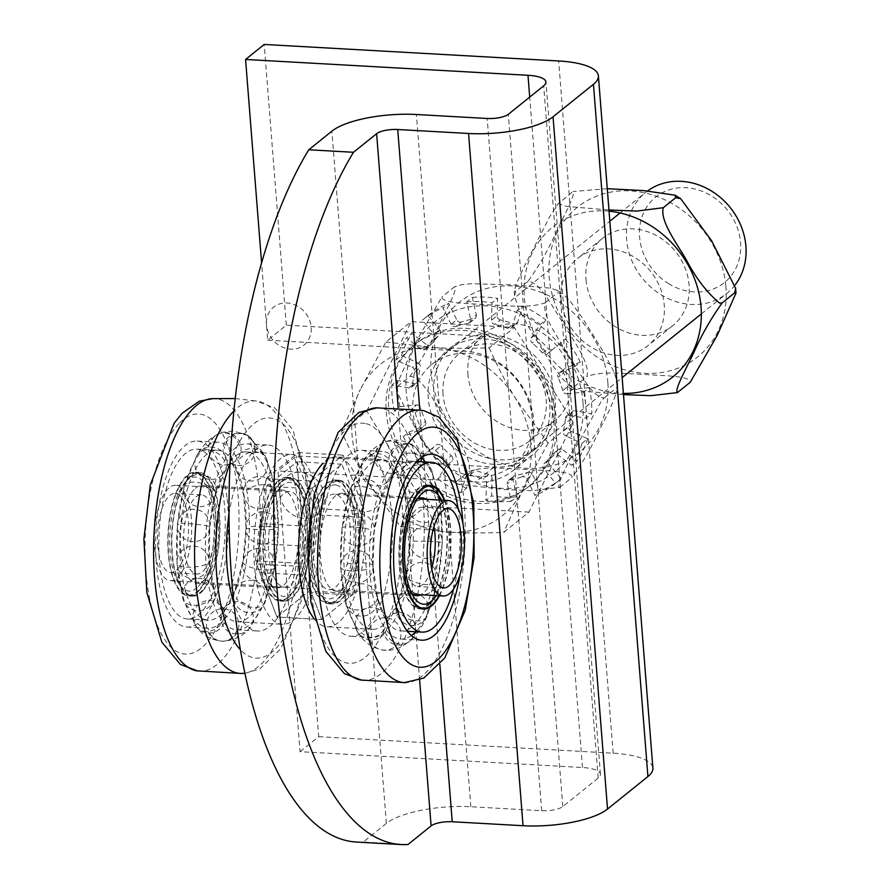 <?xml version="1.0" encoding="UTF-8"?>
<svg xmlns="http://www.w3.org/2000/svg" width="889" height="889" viewBox="0 0 889 889"><rect width="100%" height="100%" fill="white"/><g stroke="black" fill="none" stroke-linecap="round" stroke-linejoin="round"><path stroke-width="0.67" stroke-dasharray="4.45 3.33" d="M259.91 572.638L304.638 575.15L300.093 563.304L302.349 545.99L257.621 543.49L255.365 560.803L259.91 572.638A49.406 19.147 93.2 0 0 265.144 586.251L276.957 617.022L321.685 619.533L309.872 588.762L265.144 586.251M255.365 560.803L300.093 563.304M353.978 593.541L321.685 619.533L352.188 594.985L362.29 517.342L341.898 464.236L311.394 488.783L301.293 566.426L321.685 619.533L276.957 617.022L309.25 591.041L353.978 593.541L364.679 511.331L343.087 455.101L312.139 480.004M309.25 591.041L319.951 508.819L298.36 452.59L266.067 478.582L260.21 523.588L304.938 526.088L310.417 483.972M266.067 478.582L310.794 481.093M298.36 452.59L343.087 455.101M319.951 508.819L364.679 511.331M407.973 844.517L363.245 842.016L386.371 823.403A64.786 19.702 175.5 0 1 470.859 806.745L541.679 810.712A16.202 4.923 -4.5 0 0 562.804 806.545L598.186 778.064A29.259 8.901 -4.5 0 0 600.419 774.263A29.259 8.901 -4.5 0 0 582.473 767.518L300.06 751.683L279.779 494.028A24.292 21.147 51.2 0 1 300.326 472.203A24.292 21.147 51.2 0 1 324.507 496.529A24.292 21.147 51.2 0 1 303.96 518.354A24.292 21.147 51.2 0 1 279.779 494.028L277.968 470.948L296.615 455.946L494.151 467.014A68.842 59.907 -128.8 0 0 532.167 455.268A68.842 59.907 -128.8 0 0 547.213 383.648A68.842 59.907 -128.8 0 0 483.86 336.264L286.325 325.185L267.678 340.198L266.467 324.807A24.292 21.147 51.2 0 1 295.115 304.96A24.292 21.147 51.2 0 1 306.705 342.387L465.214 351.266A68.842 59.907 51.2 0 1 528.566 398.65A68.842 59.907 51.2 0 1 513.52 470.27A68.842 59.907 51.2 0 1 475.504 482.027L277.968 470.948M363.245 842.016A380.225 147.33 -86.8 0 1 356.333 842.039M260.21 523.588A49.406 19.147 93.2 0 0 257.621 543.49M302.349 545.99A49.406 19.147 -86.8 0 1 304.938 526.088M309.872 588.762A49.406 19.147 -86.8 0 1 304.638 575.15M267.678 340.198L273.368 340.509A24.292 21.147 -128.8 0 0 306.705 342.387L273.368 340.509A24.292 21.147 51.2 0 1 266.467 324.807L261.588 262.911M300.06 751.683L318.707 736.681L296.615 455.946M286.325 325.185L264.222 44.45M318.707 736.681L613.143 753.194A64.786 19.702 175.5 0 1 652.882 768.118M668.384 283.513A54.851 47.739 -128.8 0 0 740.559 242.641A54.851 47.739 -128.8 0 0 661.283 193.28A54.851 47.739 -128.8 0 0 668.384 283.513M735.014 285.058A64.786 56.385 51.2 0 1 726.88 293.359A64.786 56.385 51.2 0 1 660.638 294.503A64.786 56.385 51.2 0 1 645.636 192.413A64.786 56.385 51.2 0 1 647.659 190.868M498.184 363.257A64.786 56.385 51.2 0 1 513.175 465.347A64.786 56.385 51.2 0 1 428.631 450.234A64.786 56.385 51.2 0 1 431.932 364.401A64.786 56.385 51.2 0 1 498.184 363.257M367.646 481.694C358.523 467.003 349.822 450.245 341.52 431.409L360.389 389.393A97.179 84.577 -128.8 0 0 367.646 481.694A97.179 84.577 -128.8 0 0 448.745 532.178L400.428 526.61L367.646 481.694M385.904 342.009L434.221 347.588A97.179 84.577 -128.8 0 0 360.389 389.393L385.904 342.009L411.163 321.685L514.453 327.474L573.361 422.664L528.977 512.075L503.719 532.4C483.005 533.167 464.68 533.1 448.745 532.178A97.179 84.577 -128.8 0 0 522.588 490.372L503.719 532.4M489.194 347.799C497.484 366.635 506.197 383.392 515.32 398.083A97.179 84.577 -128.8 0 0 434.221 347.588C450.145 348.499 468.47 348.577 489.194 347.799L514.453 327.474M548.102 443L522.588 490.372A97.179 84.577 -128.8 0 0 515.32 398.083L548.102 443L573.361 422.664M528.977 512.075L425.687 506.274L400.428 526.61M425.687 506.274L366.779 411.085L341.52 431.409M366.779 411.085L411.163 321.685M506.085 344.321A91.067 79.254 51.2 0 1 527.166 487.828A91.067 79.254 51.2 0 1 408.329 466.569A91.067 79.254 51.2 0 1 412.974 345.932A91.067 79.254 51.2 0 1 506.085 344.321M508.575 342.321A91.067 79.254 51.2 0 1 529.655 485.827A91.067 79.254 51.2 0 1 410.818 464.569A91.067 79.254 51.2 0 1 415.463 343.932A91.067 79.254 51.2 0 1 508.575 342.321M436.166 445.033A3.889 3.378 51.2 0 1 436.188 445.022A3.889 3.378 51.2 0 1 441.122 445.767L435.532 450.267A3.889 3.378 -128.8 0 0 430.576 449.534L418.141 459.724L430.576 449.534M451.334 455.713A3.889 3.378 51.2 0 1 452.357 460.813L446.767 465.314A3.889 3.378 -128.8 0 0 445.745 460.213L451.334 455.713A83.01 72.242 51.2 0 1 441.122 445.767M435.532 450.267A83.01 72.242 -128.8 0 0 445.745 460.213M416.552 404.995A3.889 3.378 51.2 0 1 420.819 408.151L415.23 412.663A3.889 3.378 -128.8 0 0 410.951 409.496L416.552 404.995L399.939 406.662L394.349 411.163L410.951 409.496M425.487 421.397A3.889 3.378 51.2 0 1 423.953 425.998L418.352 430.498A3.889 3.378 -128.8 0 0 419.897 425.898L425.487 421.397A83.01 72.242 51.2 0 1 420.819 408.151M415.23 412.663A83.01 72.242 -128.8 0 0 419.897 425.898M417.841 362.845A3.889 3.378 51.2 0 1 420.286 367.59L414.696 372.091A3.889 3.378 -128.8 0 0 412.252 367.346L417.841 362.845L401.517 355.544L395.927 360.045L412.252 367.346M418.163 380.581A3.889 3.378 51.2 0 1 414.463 383.448L408.873 387.948A3.889 3.378 -128.8 0 0 412.563 385.081L418.163 380.581A83.01 72.242 51.2 0 1 420.286 367.59M414.696 372.091A83.01 72.242 -128.8 0 0 412.563 385.081M439.711 329.886A3.889 3.378 51.2 0 1 439.666 334.942L434.065 339.442A3.889 3.378 -128.8 0 0 434.11 334.386L439.711 329.886L428.031 315.573L422.431 320.073L434.11 334.386M431.309 344.199A3.889 3.378 51.2 0 1 426.453 344.576L420.864 349.077A3.889 3.378 -128.8 0 0 425.72 348.699L431.309 344.199A83.01 72.242 51.2 0 1 439.666 334.942M434.065 339.442A83.01 72.242 -128.8 0 0 425.72 348.699M476.282 314.95A3.889 3.378 51.2 0 1 473.759 318.962L468.159 323.463A3.889 3.378 -128.8 0 0 470.681 319.451L476.282 314.95L472.381 297.459L466.781 301.96L470.681 319.451M461.413 322.007A3.889 3.378 51.2 0 1 456.702 319.773L451.112 324.285A3.889 3.378 -128.8 0 0 455.824 326.507L461.413 322.007A83.01 72.242 51.2 0 1 473.759 318.962M468.159 323.463A83.01 72.242 -128.8 0 0 455.824 326.507M517.754 322.029A3.889 3.378 51.2 0 1 513.431 323.929L507.841 328.43A3.889 3.378 -128.8 0 0 512.164 326.53L517.754 322.029L522.676 306.049L517.087 310.55L512.164 326.53M500.418 319.94A3.889 3.378 51.2 0 1 497.095 315.717L491.506 320.218A3.889 3.378 -128.8 0 0 494.817 324.441L500.418 319.94A83.01 72.242 51.2 0 1 513.431 323.929M507.841 328.43A83.01 72.242 -128.8 0 0 494.817 324.441M547.413 353.766L553.002 349.255A3.889 3.378 51.2 0 1 553.002 349.255A3.889 3.378 51.2 0 1 548.068 348.51L542.468 353.011A3.889 3.378 -128.8 0 0 547.435 353.744L565.46 339.053L547.435 353.744M537.856 338.565A3.889 3.378 51.2 0 1 536.834 333.464L531.233 337.964A3.889 3.378 -128.8 0 0 532.255 343.065L537.856 338.565A83.01 72.242 51.2 0 1 548.068 348.51M542.468 353.011A83.01 72.242 -128.8 0 0 532.255 343.065M572.638 389.293A3.889 3.378 51.2 0 1 568.371 386.126L562.77 390.627A3.889 3.378 -128.8 0 0 567.049 393.794L572.638 389.293L589.251 387.615L583.651 392.116L567.049 393.794M563.704 372.88A3.889 3.378 51.2 0 1 565.237 368.279L559.648 372.78A3.889 3.378 -128.8 0 0 558.103 377.381L563.704 372.88A83.01 72.242 51.2 0 1 568.371 386.126M562.77 390.627A83.01 72.242 -128.8 0 0 558.103 377.381M571.349 431.432A3.889 3.378 51.2 0 1 568.904 426.687L563.304 431.187A3.889 3.378 -128.8 0 0 565.748 435.943L571.349 431.432L587.673 438.733L582.084 443.233L565.748 435.943M571.027 413.696A3.889 3.378 51.2 0 1 574.727 410.829L569.127 415.33A3.889 3.378 -128.8 0 0 565.437 418.197L571.027 413.696A83.01 72.242 51.2 0 1 568.904 426.687M563.304 431.187A83.01 72.242 -128.8 0 0 565.437 418.197M549.48 464.391A3.889 3.378 51.2 0 1 549.524 459.335L543.935 463.836A3.889 3.378 -128.8 0 0 543.89 468.903L549.48 464.391L561.159 478.704L555.569 483.205L543.89 468.903M557.881 450.078A3.889 3.378 51.2 0 1 562.737 449.712L557.147 454.212A3.889 3.378 -128.8 0 0 552.291 454.579L557.881 450.078A83.01 72.242 51.2 0 1 549.524 459.335M543.935 463.836A83.01 72.242 -128.8 0 0 552.291 454.579M512.92 479.338A3.889 3.378 51.2 0 1 515.431 475.326L509.842 479.827A3.889 3.378 -128.8 0 0 507.319 483.838L512.92 479.338L516.809 496.818L511.219 501.329L507.319 483.838M527.777 472.27A3.889 3.378 51.2 0 1 532.489 474.504L526.899 479.004A3.889 3.378 -128.8 0 0 522.176 476.782L527.777 472.27A83.01 72.242 51.2 0 1 515.431 475.326M509.842 479.827A83.01 72.242 -128.8 0 0 522.176 476.782M418.352 430.498L403.328 436.643L408.918 432.132L423.953 425.998M408.873 387.948L391.827 385.037L397.416 380.536L414.463 383.448M420.864 349.077L406.362 337.887L411.951 333.386L426.453 344.576M451.112 324.285L443.044 307.816L448.634 303.316L456.702 319.773M491.506 320.218L492.039 302.893L497.629 298.393L497.095 315.717M531.233 337.964L540.223 324.418L545.813 319.918L536.834 333.464M559.648 372.78L574.683 366.646L580.273 362.145L565.237 368.279M569.127 415.33L586.173 418.241L591.774 413.741L574.727 410.829M557.147 454.212L571.638 465.392L577.239 460.891L562.737 449.712M526.899 479.004L534.956 495.462L540.556 490.961L532.489 474.504M446.767 465.314L437.788 478.86L443.378 474.359L452.357 460.813M418.141 459.724A105.28 91.623 51.2 0 1 403.328 436.643M460.913 492.728L465.847 476.748L471.437 472.248L466.514 488.228L460.913 492.728A105.28 91.623 51.2 0 1 437.788 478.86M471.437 472.248A3.889 3.378 51.2 0 1 475.759 470.359L470.159 474.859A3.889 3.378 -128.8 0 0 465.847 476.748M470.159 474.859A83.01 72.242 -128.8 0 0 483.183 478.838L488.772 474.337A3.889 3.378 51.2 0 1 492.095 478.571L486.494 483.071A3.889 3.378 -128.8 0 0 483.183 478.838M486.494 483.071L485.961 500.396L491.561 495.895L492.095 478.571M511.219 501.329A105.28 91.623 51.2 0 1 485.961 500.396M555.569 483.205A105.28 91.623 51.2 0 1 555.014 483.66A105.28 91.623 51.2 0 1 534.956 495.462M582.084 443.233A105.28 91.623 51.2 0 1 571.638 465.392M583.651 392.116A105.28 91.623 51.2 0 1 586.173 418.241M559.87 343.554A105.28 91.623 51.2 0 1 574.683 366.646M517.087 310.55A105.28 91.623 51.2 0 1 540.223 324.418M466.781 301.96A105.28 91.623 51.2 0 1 492.039 302.893M422.431 320.073A105.28 91.623 51.2 0 1 422.986 319.618A105.28 91.623 51.2 0 1 443.044 307.816M395.927 360.045A105.28 91.623 51.2 0 1 406.362 337.887M394.349 411.163A105.28 91.623 51.2 0 1 391.827 385.037M479.16 461.658A66.008 57.441 51.2 0 1 430.632 411.44A66.008 57.441 51.2 0 1 447.623 350.222A66.008 57.441 51.2 0 1 533.756 365.623A66.008 57.441 51.2 0 1 530.389 453.057A66.008 57.441 51.2 0 1 479.16 461.658M466.514 488.228A105.28 91.623 51.2 0 1 443.378 474.359M423.731 455.224A105.28 91.623 51.2 0 1 408.918 432.132M516.809 496.818A105.28 91.623 51.2 0 1 491.561 495.895M561.159 478.704A105.28 91.623 51.2 0 1 560.603 479.16A105.28 91.623 51.2 0 1 540.556 490.961M587.673 438.733A105.28 91.623 51.2 0 1 577.239 460.891M589.251 387.615A105.28 91.623 51.2 0 1 591.774 413.741M565.46 339.053A105.28 91.623 51.2 0 1 580.273 362.145M522.676 306.049A105.28 91.623 51.2 0 1 545.813 319.918M472.381 297.459A105.28 91.623 51.2 0 1 497.629 298.393M428.031 315.573A105.28 91.623 51.2 0 1 428.587 315.117A105.28 91.623 51.2 0 1 448.634 303.316M401.517 355.544A105.28 91.623 51.2 0 1 411.951 333.386M488.772 474.337A83.01 72.242 51.2 0 1 475.759 470.359M399.939 406.662A105.28 91.623 51.2 0 1 397.416 380.536M484.761 457.157A66.008 57.441 -128.8 0 0 535.978 448.556A66.008 57.441 -128.8 0 0 539.345 361.123A66.008 57.441 -128.8 0 0 453.212 345.721A66.008 57.441 -128.8 0 0 436.221 406.94A66.008 57.441 -128.8 0 0 484.761 457.157M456.424 481.527L451.456 480.571L420.453 438.41L396.516 390.938L397.527 386.337L396.138 386.126L414.885 343.876L441.9 296.948C441.577 303.782 471.103 303.382 487.35 304.827C504.83 305.271 529.588 308.716 545.179 302.738C541.59 316.184 559.448 339.276 568.449 355.322C578.683 370.369 591.785 397.294 604.087 397.916L601.731 400.517L575.705 447.623C569.082 461.724 555.036 487.128 559.726 487.316L532.5 490.706L505.096 489.606L457.024 484.038L456.424 481.527A112.214 97.657 -128.8 0 0 456.446 481.538L468.87 471.537C484.461 465.558 509.219 468.992 526.699 469.448C542.957 470.892 572.472 470.492 572.138 477.326L572.149 477.326A112.214 97.657 -128.8 0 0 572.149 477.315L572.149 477.315C583.295 461.802 592.763 445.245 600.542 427.642C609.754 410.407 615.499 397.061 617.766 387.604L616.533 387.926A112.214 97.657 -128.8 0 0 616.521 387.915L617.533 383.337L614.343 372.669L604.476 353.766L593.274 335.342L581.806 317.129L569.493 300.193L562.593 293.703L557.625 292.737A112.214 97.657 -128.8 0 0 557.603 292.737L557.025 290.236L550.135 288.136L512.175 284.847L471.503 283.735L461.969 284.613L454.335 286.936A112.214 97.657 -128.8 0 0 454.323 286.947L454.946 286.536M559.703 487.328A112.214 97.657 -128.8 0 0 559.726 487.316L572.149 477.326M559.103 487.728L559.726 487.316M604.098 397.939A112.214 97.657 -128.8 0 0 604.087 397.916L616.533 387.926M545.201 302.749A112.214 97.657 -128.8 0 0 545.179 302.738L557.625 292.737M397.516 386.348L409.951 376.347C421.097 360.823 430.565 344.254 438.344 326.652C444.967 312.55 459.013 287.147 454.323 286.947L441.911 296.948A112.214 97.657 -128.8 0 0 441.9 296.959M409.962 376.358A112.214 97.657 -128.8 0 1 409.951 376.336L409.962 376.358C422.264 376.98 435.366 403.906 445.6 418.952C454.601 434.999 472.459 458.091 468.847 471.526L468.859 471.537M617.533 383.337L617.766 387.604M442.989 393.66A56.018 48.762 51.2 0 1 459.469 353.5A56.018 48.762 51.2 0 1 532.578 366.568A56.018 48.762 51.2 0 1 529.722 440.777A56.018 48.762 51.2 0 1 475.537 443.578A56.018 48.762 51.2 0 1 442.989 393.66M467.847 373.658A56.018 48.762 -128.8 0 0 500.396 423.564A56.018 48.762 -128.8 0 0 554.58 420.775A56.018 48.762 -128.8 0 0 557.436 346.566A56.018 48.762 -128.8 0 0 484.327 333.486A56.018 48.762 -128.8 0 0 467.847 373.658M623.478 394.583L581.995 391.093L575.105 389.004L574.527 386.504A112.214 97.657 51.2 0 1 574.505 386.493L569.538 385.537L562.637 379.047L550.324 362.112L538.856 343.899L527.655 325.474L517.787 306.572L514.598 295.904L515.609 291.325A112.214 97.657 51.2 0 1 515.609 291.303L514.22 291.092L516.053 284.547L523.188 268.7L549.835 216.483L558.014 204.003L572.405 191.913A112.214 97.657 51.2 0 1 572.427 191.913L572.427 191.913C577.094 192.113 563.048 217.516 556.414 231.618C548.646 249.22 539.178 265.789 528.033 281.302C540.345 281.946 553.447 308.872 563.682 323.918C572.683 339.965 590.54 363.056 586.929 376.492L586.94 376.503C602.542 370.524 627.301 373.958 644.781 374.413C661.027 375.858 690.553 375.458 690.22 382.292L690.231 382.292A112.214 97.657 51.2 0 1 690.22 382.292M607.276 188.701L573.005 191.524M574.505 386.504L586.951 376.503A112.214 97.657 51.2 0 1 586.929 376.492M528.033 281.324A112.214 97.657 51.2 0 1 528.033 281.302L515.598 291.314M559.992 201.914L559.981 201.914A112.214 97.657 51.2 0 1 559.992 201.914L559.392 203.214L561.215 204.737L567.46 206.504L608.954 209.993M586.018 279.802A56.018 48.762 -128.8 0 0 619.011 328.819A56.018 48.762 -128.8 0 0 672.662 325.741A56.018 48.762 -128.8 0 0 675.518 251.531A56.018 48.762 -128.8 0 0 602.409 238.452A56.018 48.762 -128.8 0 0 586.018 279.802M561.159 299.804A56.018 48.762 51.2 0 1 577.55 258.466A56.018 48.762 51.2 0 1 650.659 271.534A56.018 48.762 51.2 0 1 647.803 345.754A56.018 48.762 51.2 0 1 594.152 348.832A56.018 48.762 51.2 0 1 561.159 299.804M426.387 485.95A61.141 23.692 93.2 0 0 399.528 544.379A61.141 23.692 93.2 0 0 418.541 607.92A61.141 23.692 93.2 0 0 419.541 608.043M419.686 608.054A61.141 23.692 93.2 0 0 446.756 548.335A61.141 23.692 93.2 0 0 426.531 485.95M438.922 595.752A61.141 23.692 93.2 0 0 444.267 500.329M421.508 608.776A61.952 24.003 -86.8 0 1 419.641 608.865A61.952 24.003 -86.8 0 1 418.475 608.721A61.952 24.003 -86.8 0 1 399.228 544.157A61.952 24.003 -86.8 0 1 426.576 485.15A61.952 24.003 -86.8 0 1 428.431 485.438M430.398 486.172A61.952 24.003 -86.8 0 1 447.078 548.346A61.952 24.003 -86.8 0 1 423.553 608.265M444.767 500.363A61.952 24.003 -86.8 0 1 439.41 595.774M453.568 588.996A85.033 32.949 93.2 0 0 458.068 508.675M340.087 481.182A61.141 23.692 -86.8 0 1 359.078 544.901A61.141 23.692 -86.8 0 1 332.097 603.142A61.141 23.692 -86.8 0 1 311.861 540.768A61.141 23.692 -86.8 0 1 338.942 481.049A61.141 23.692 -86.8 0 1 340.087 481.182M336.353 480.971A61.141 23.692 -86.8 0 1 355.356 544.69A61.141 23.692 -86.8 0 1 328.363 602.931A61.141 23.692 -86.8 0 1 308.139 540.556A61.141 23.692 -86.8 0 1 335.209 480.838A61.141 23.692 -86.8 0 1 336.353 480.971M340.143 480.371A61.952 24.003 93.2 0 0 338.987 480.238A61.952 24.003 93.2 0 0 311.55 540.745A61.952 24.003 93.2 0 0 332.053 603.953A61.952 24.003 93.2 0 0 359.4 544.935A61.952 24.003 93.2 0 0 340.143 480.371M336.42 480.16A61.952 24.003 93.2 0 0 335.264 480.027A61.952 24.003 93.2 0 0 307.827 540.545A61.952 24.003 93.2 0 0 328.319 603.742A61.952 24.003 93.2 0 0 355.667 544.724A61.952 24.003 93.2 0 0 336.42 480.16M314.15 618.8A85.033 32.949 93.2 0 0 327.03 626.789A85.033 32.949 93.2 0 0 364.568 545.79A85.033 32.949 93.2 0 0 338.142 457.168A85.033 32.949 93.2 0 0 336.553 456.979A85.033 32.949 93.2 0 0 322.851 463.469M396.994 605.531A85.033 32.949 -86.8 0 1 384.459 624.234A85.033 32.949 -86.8 0 1 372.224 629.323A85.033 32.949 -86.8 0 1 370.635 629.134A85.033 32.949 -86.8 0 1 357.923 619.389A85.033 32.949 -86.8 0 1 348.488 596.675A85.033 32.949 -86.8 0 1 343.999 564.926A85.033 32.949 -86.8 0 1 345.199 529.633A85.033 32.949 -86.8 0 1 351.911 496.895A85.033 32.949 -86.8 0 1 362.945 472.381A85.033 32.949 -86.8 0 1 376.414 460.313A85.033 32.949 -86.8 0 1 381.748 459.513A85.033 32.949 -86.8 0 1 383.337 459.702A85.033 32.949 -86.8 0 1 389.982 462.791A85.033 32.949 -86.8 0 1 401.306 479.382A85.033 32.949 -86.8 0 1 408.418 507.219A85.033 32.949 -86.8 0 1 410.107 541.49A85.033 32.949 -86.8 0 1 406.062 576.261A85.033 32.949 -86.8 0 1 396.994 605.531M413.329 625.845A85.033 32.949 93.2 0 0 425.864 607.154A85.033 32.949 93.2 0 0 434.932 577.883A85.033 32.949 93.2 0 0 438.977 543.112A85.033 32.949 93.2 0 0 437.288 508.841A85.033 32.949 93.2 0 0 430.176 481.005A85.033 32.949 93.2 0 0 418.852 464.414A85.033 32.949 93.2 0 0 410.618 461.135A85.033 32.949 93.2 0 0 405.284 461.936A85.033 32.949 93.2 0 0 391.816 474.004A85.033 32.949 93.2 0 0 380.781 498.518A85.033 32.949 93.2 0 0 374.069 531.255A85.033 32.949 93.2 0 0 373.236 540.079A85.033 32.949 93.2 0 0 372.869 566.549A85.033 32.949 93.2 0 0 377.358 598.297A85.033 32.949 93.2 0 0 386.793 621A85.033 32.949 93.2 0 0 399.505 630.746A85.033 32.949 93.2 0 0 401.095 630.934A85.033 32.949 93.2 0 0 413.329 625.845M336.053 485.005A57.096 22.125 -86.8 0 1 343.976 490.684A57.096 22.125 -86.8 0 1 353.878 543.123A57.096 22.125 -86.8 0 1 338.176 594.13A57.096 22.125 -86.8 0 1 309.494 551.58A57.096 22.125 -86.8 0 1 336.053 485.005M342.898 493.495A48.995 18.98 93.2 0 0 341.987 493.384A48.995 18.98 93.2 0 0 320.284 541.234A48.995 18.98 93.2 0 0 336.498 591.218A48.995 18.98 93.2 0 0 344.721 587.14A48.995 18.98 93.2 0 0 358.2 543.368A48.995 18.98 93.2 0 0 349.699 498.362A48.995 18.98 93.2 0 0 342.898 493.495M426.253 499.318A48.995 18.98 -86.8 0 1 438.333 547.857A48.995 18.98 -86.8 0 1 420.897 594.741M411.829 593.774A48.995 18.98 -86.8 0 1 408.918 590.741A48.995 18.98 -86.8 0 1 400.428 545.735A48.995 18.98 -86.8 0 1 413.896 501.963A48.995 18.98 -86.8 0 1 417.13 499.262M436.243 595.597A57.096 22.125 93.2 0 0 441.6 500.185M320.284 536.712A93.134 36.093 93.2 0 0 350.799 636.235A93.134 36.093 93.2 0 0 392.049 545.257A93.134 36.093 93.2 0 0 361.234 450.256A93.134 36.093 93.2 0 0 320.284 536.712M376.103 407.84A136.462 52.873 -86.8 0 1 378.57 407.829A136.462 52.873 -86.8 0 1 381.114 408.129A136.462 52.873 -86.8 0 1 423.52 550.347A136.462 52.873 -86.8 0 1 363.29 680.329A136.462 52.873 -86.8 0 1 360.834 680.041M404.284 682.63A136.462 52.873 93.2 0 0 406.751 682.619A136.462 52.873 93.2 0 0 464.714 549.469A136.462 52.873 93.2 0 0 422.119 410.429A136.462 52.873 93.2 0 0 422.008 410.418A136.462 52.873 93.2 0 0 419.564 410.129M462.925 523.799A93.134 36.093 -86.8 0 1 460.08 574.516M356.1 626.523A93.134 36.093 93.2 0 0 370.035 637.202A93.134 36.093 93.2 0 0 371.78 637.402A93.134 36.093 93.2 0 0 385.17 631.835A93.134 36.093 93.2 0 0 398.894 611.354A93.134 36.093 93.2 0 0 408.829 579.295A93.134 36.093 93.2 0 0 413.252 541.212A93.134 36.093 93.2 0 0 411.418 503.685A93.134 36.093 93.2 0 0 403.617 473.192A93.134 36.093 93.2 0 0 391.227 455.024A93.134 36.093 93.2 0 0 382.203 451.434A93.134 36.093 93.2 0 0 376.358 452.312A93.134 36.093 93.2 0 0 361.612 465.525A93.134 36.093 93.2 0 0 349.521 492.373A93.134 36.093 93.2 0 0 342.176 528.233A93.134 36.093 93.2 0 0 341.254 537.889A93.134 36.093 93.2 0 0 340.854 566.882A93.134 36.093 93.2 0 0 345.777 601.653A93.134 36.093 93.2 0 0 356.1 626.523A16.202 13.335 -34.3 0 0 358.067 632.89A16.202 13.335 -34.3 0 0 371.602 637.802A16.202 13.335 -34.3 0 0 384.97 628.145A93.134 36.093 -86.8 0 1 374.647 603.264A93.134 36.093 -86.8 0 1 369.724 568.504A93.134 36.093 -86.8 0 1 370.124 539.512A93.134 36.093 -86.8 0 1 371.046 529.844A93.134 36.093 -86.8 0 1 378.392 493.995A93.134 36.093 -86.8 0 1 390.482 467.136A93.134 36.093 -86.8 0 1 405.228 453.923A93.134 36.093 -86.8 0 1 411.074 453.046A93.134 36.093 -86.8 0 1 420.097 456.635A93.134 36.093 -86.8 0 1 421.33 457.657M411.363 635.591A93.134 36.093 -86.8 0 1 400.65 639.024A93.134 36.093 -86.8 0 1 398.905 638.813A93.134 36.093 -86.8 0 1 384.97 628.145M425.32 461.958A93.134 36.093 -86.8 0 1 432.487 474.815A93.134 36.093 -86.8 0 1 440.288 505.296A93.134 36.093 -86.8 0 1 442.122 542.835A93.134 36.093 -86.8 0 1 437.699 580.917A93.134 36.093 -86.8 0 1 427.765 612.966A93.134 36.093 -86.8 0 1 415.796 631.768M202.414 590.385A61.141 23.692 -86.8 0 1 192.324 595.308A61.141 23.692 -86.8 0 1 172.099 532.933A61.141 23.692 -86.8 0 1 199.169 473.204A61.141 23.692 -86.8 0 1 219.594 522.632A61.141 23.692 -86.8 0 1 202.414 590.385M198.692 590.174A61.141 23.692 -86.8 0 1 188.601 595.097A61.141 23.692 -86.8 0 1 168.365 532.722A61.141 23.692 -86.8 0 1 195.447 473.004A61.141 23.692 -86.8 0 1 215.871 522.432A61.141 23.692 -86.8 0 1 198.692 590.174M202.503 591.129A61.952 24.003 93.2 0 0 219.916 522.476A61.952 24.003 93.2 0 0 199.214 472.403A61.952 24.003 93.2 0 0 171.777 532.911A61.952 24.003 93.2 0 0 192.28 596.119A61.952 24.003 93.2 0 0 202.503 591.129M198.78 590.918A61.952 24.003 93.2 0 0 216.183 522.276A61.952 24.003 93.2 0 0 195.491 472.192A61.952 24.003 93.2 0 0 168.054 532.7A61.952 24.003 93.2 0 0 188.557 595.908A61.952 24.003 93.2 0 0 198.78 590.918M223.95 500.607A85.033 32.949 -86.8 0 1 187.268 618.955A85.033 32.949 -86.8 0 1 159.131 532.2A85.033 32.949 -86.8 0 1 196.78 449.145A85.033 32.949 -86.8 0 1 223.95 500.607M276.668 483.038A61.141 23.692 93.2 0 0 259.499 550.791A61.141 23.692 93.2 0 0 279.913 600.219A61.141 23.692 93.2 0 0 306.994 540.49A61.141 23.692 93.2 0 0 286.758 478.115A61.141 23.692 93.2 0 0 276.668 483.038M280.402 483.249A61.141 23.692 93.2 0 0 263.222 551.002A61.141 23.692 93.2 0 0 283.647 600.431A61.141 23.692 93.2 0 0 310.717 540.701A61.141 23.692 93.2 0 0 290.492 478.326A61.141 23.692 93.2 0 0 280.402 483.249M276.579 482.294A61.952 24.003 -86.8 0 1 286.803 477.315A61.952 24.003 -86.8 0 1 307.305 540.512A61.952 24.003 -86.8 0 1 279.868 601.02A61.952 24.003 -86.8 0 1 259.177 550.947A61.952 24.003 -86.8 0 1 276.579 482.294M280.313 482.505A61.952 24.003 -86.8 0 1 290.536 477.515A61.952 24.003 -86.8 0 1 311.039 540.723A61.952 24.003 -86.8 0 1 283.602 601.231A61.952 24.003 -86.8 0 1 262.911 551.147A61.952 24.003 -86.8 0 1 280.313 482.505M277.79 461.313A85.033 32.949 -86.8 0 1 291.825 454.479A85.033 32.949 -86.8 0 1 319.962 541.223A85.033 32.949 -86.8 0 1 282.302 624.278A85.033 32.949 -86.8 0 1 253.91 555.536A85.033 32.949 -86.8 0 1 277.79 461.313M224.35 613.921A85.033 32.949 93.2 0 0 237.107 621.744A85.033 32.949 93.2 0 0 237.352 621.755A85.033 32.949 93.2 0 0 251.143 614.91A85.033 32.949 93.2 0 0 263.322 594.552A85.033 32.949 93.2 0 0 271.79 564.226A85.033 32.949 93.2 0 0 275.09 529.166A85.033 32.949 93.2 0 0 272.645 495.429A85.033 32.949 93.2 0 0 264.878 468.859A85.033 32.949 93.2 0 0 253.132 454.035A85.033 32.949 93.2 0 0 246.631 451.945A85.033 32.949 93.2 0 0 239.43 453.534A85.033 32.949 93.2 0 0 232.596 458.78A85.033 32.949 93.2 0 0 226.162 467.436A85.033 32.949 93.2 0 0 215.605 493.339A85.033 32.949 93.2 0 0 209.582 526.766A85.033 32.949 93.2 0 0 209.148 561.937A85.033 32.949 93.2 0 0 214.371 592.763A85.033 32.949 93.2 0 0 224.35 613.921M208.482 620.133A85.033 32.949 -86.8 0 1 208.237 620.122A85.033 32.949 -86.8 0 1 195.48 612.31A85.033 32.949 -86.8 0 1 185.501 591.141A85.033 32.949 -86.8 0 1 180.278 560.314A85.033 32.949 -86.8 0 1 180.711 525.143A85.033 32.949 -86.8 0 1 186.734 491.717A85.033 32.949 -86.8 0 1 197.291 465.814A85.033 32.949 -86.8 0 1 210.56 451.912A85.033 32.949 -86.8 0 1 217.761 450.323A85.033 32.949 -86.8 0 1 224.261 452.412A85.033 32.949 -86.8 0 1 236.007 467.236A85.033 32.949 -86.8 0 1 243.775 493.806A85.033 32.949 -86.8 0 1 244.92 501.785A85.033 32.949 -86.8 0 1 246.22 527.544A85.033 32.949 -86.8 0 1 242.919 562.615A85.033 32.949 -86.8 0 1 234.452 592.941A85.033 32.949 -86.8 0 1 222.272 613.288A85.033 32.949 -86.8 0 1 208.482 620.133M280.835 486.961A57.096 22.125 93.2 0 0 280.68 487.128A57.096 22.125 93.2 0 0 264.978 538.134A57.096 22.125 93.2 0 0 274.879 590.585A57.096 22.125 93.2 0 0 309.139 540.823A57.096 22.125 93.2 0 0 280.835 486.961M274.268 493.984A48.995 18.98 -86.8 0 1 282.358 490.039A48.995 18.98 -86.8 0 1 298.571 540.023A48.995 18.98 -86.8 0 1 276.868 587.873A48.995 18.98 -86.8 0 1 269.156 582.895A48.995 18.98 -86.8 0 1 260.655 537.901A48.995 18.98 -86.8 0 1 274.134 494.128A48.995 18.98 -86.8 0 1 274.268 493.984M194.135 489.483A48.995 18.98 93.2 0 0 180.367 543.779A48.995 18.98 93.2 0 0 196.736 583.384A48.995 18.98 93.2 0 0 204.959 579.306A48.995 18.98 93.2 0 0 218.438 535.534A48.995 18.98 93.2 0 0 209.937 490.528A48.995 18.98 93.2 0 0 202.225 485.55A48.995 18.98 93.2 0 0 194.135 489.483M185.801 481.638A57.096 22.125 -86.8 0 1 204.203 482.838A57.096 22.125 -86.8 0 1 214.116 535.289A57.096 22.125 -86.8 0 1 198.414 586.296A57.096 22.125 -86.8 0 1 170.61 556.692A57.096 22.125 -86.8 0 1 185.801 481.638M229.006 514.464A93.134 36.093 -86.8 0 1 268.056 445.033A93.134 36.093 -86.8 0 1 297.804 501.396A93.134 36.093 -86.8 0 1 257.621 631.001A93.134 36.093 -86.8 0 1 233.874 602.942M240.297 673.429A136.462 52.873 93.2 0 0 242.753 673.418A136.462 52.873 93.2 0 0 262.811 662.461A136.462 52.873 93.2 0 0 301.215 514.364A136.462 52.873 93.2 0 0 258.021 401.217A136.462 52.873 93.2 0 0 255.565 400.939A136.462 52.873 93.2 0 0 233.896 411.051M212.104 398.65A136.462 52.873 -86.8 0 1 214.571 398.639A136.462 52.873 -86.8 0 1 260.144 508.953A136.462 52.873 -86.8 0 1 221.817 660.16A136.462 52.873 -86.8 0 1 199.292 671.128A136.462 52.873 -86.8 0 1 196.847 670.851M226.984 497.429A93.134 36.093 93.2 0 0 197.236 441.055A93.134 36.093 93.2 0 0 155.997 532.033A93.134 36.093 93.2 0 0 186.812 627.034A93.134 36.093 93.2 0 0 226.984 497.429M265.367 600.053A93.134 36.093 -86.8 0 1 252.02 622.344A93.134 36.093 -86.8 0 1 236.93 629.845A93.134 36.093 -86.8 0 1 236.652 629.834A93.134 36.093 -86.8 0 1 222.683 621.267A93.134 36.093 -86.8 0 1 211.76 598.086A93.134 36.093 -86.8 0 1 206.037 564.326A93.134 36.093 -86.8 0 1 206.515 525.81A93.134 36.093 -86.8 0 1 213.104 489.194A93.134 36.093 -86.8 0 1 224.661 460.824A93.134 36.093 -86.8 0 1 239.197 445.6A93.134 36.093 -86.8 0 1 247.075 443.855A93.134 36.093 -86.8 0 1 254.198 446.145A93.134 36.093 -86.8 0 1 267.067 462.38A93.134 36.093 -86.8 0 1 275.579 491.484A93.134 36.093 -86.8 0 1 276.823 500.218A93.134 36.093 -86.8 0 1 278.257 528.433A93.134 36.093 -86.8 0 1 274.645 566.838A93.134 36.093 -86.8 0 1 265.367 600.053A16.202 9.912 22.2 0 1 264.911 602.609A16.202 9.912 22.2 0 1 252.032 607.287A16.202 9.912 22.2 0 1 236.496 598.43A93.134 36.093 93.2 0 0 245.775 565.215A93.134 36.093 93.2 0 0 249.387 526.821A93.134 36.093 93.2 0 0 247.953 498.607A93.134 36.093 93.2 0 0 246.709 489.872A93.134 36.093 93.2 0 0 238.196 460.758A93.134 36.093 93.2 0 0 225.328 444.533A93.134 36.093 93.2 0 0 218.205 442.233A93.134 36.093 93.2 0 0 210.326 443.978A93.134 36.093 93.2 0 0 195.791 459.213A93.134 36.093 93.2 0 0 184.234 487.583A93.134 36.093 93.2 0 0 177.644 524.188A93.134 36.093 93.2 0 0 177.167 562.704A93.134 36.093 93.2 0 0 182.89 596.475A93.134 36.093 93.2 0 0 193.813 619.644A93.134 36.093 93.2 0 0 207.782 628.212A93.134 36.093 93.2 0 0 208.059 628.223A93.134 36.093 93.2 0 0 223.15 620.722A93.134 36.093 93.2 0 0 236.496 598.43M183.879 546.702A39.683 15.38 93.2 0 0 196.88 574.061A39.683 15.38 93.2 0 0 214.46 535.3A39.683 15.38 93.2 0 0 201.325 494.829A39.683 15.38 93.2 0 0 183.879 546.702M157.786 545.235A39.683 15.38 93.2 0 0 170.799 572.605A39.683 15.38 93.2 0 0 188.368 533.845A39.683 15.38 93.2 0 0 175.233 493.362A39.683 15.38 93.2 0 0 157.786 545.235M305.394 524.621A47.784 18.513 93.2 0 0 289.736 491.673A47.784 18.513 93.2 0 0 268.578 538.345A47.784 18.513 93.2 0 0 284.391 587.084A47.784 18.513 93.2 0 0 305.394 524.621M191.346 518.231A47.784 18.513 93.2 0 0 175.689 485.272A47.784 18.513 93.2 0 0 154.53 531.944A47.784 18.513 93.2 0 0 170.344 580.684A47.784 18.513 93.2 0 0 191.346 518.231M433.965 526.655A39.683 15.38 93.2 0 0 421.975 507.197A39.683 15.38 93.2 0 0 404.528 559.07A39.683 15.38 93.2 0 0 417.53 586.44A39.683 15.38 93.2 0 0 431.621 568.438M350.122 527.133A47.784 18.513 93.2 0 0 334.464 494.173A47.784 18.513 93.2 0 0 313.306 540.845A47.784 18.513 93.2 0 0 329.119 589.596A47.784 18.513 93.2 0 0 350.122 527.133M276.957 617.022L307.461 592.485L317.562 514.831L297.17 461.724L266.667 486.272L256.565 563.926L276.957 617.022M352.188 594.985L307.461 592.485M362.29 517.342L317.562 514.831M341.898 464.236L297.17 461.724M311.394 488.783L266.667 486.272M301.293 566.426L256.565 563.926M386.371 823.403L331.886 131.172M582.473 767.518L529.711 97.101M483.86 336.264L465.214 351.266M494.151 467.014L475.504 482.027M470.859 806.745L416.385 114.503M541.679 810.712L487.194 118.481M419.619 680.029L398.183 407.707M562.804 806.545L508.319 114.314M598.186 778.064L543.701 85.833M613.143 753.194L558.67 60.963M439.844 664.505L419.819 410.04M583.04 403.106A96.012 83.566 -128.8 0 0 445 315.239A96.012 83.566 -128.8 0 0 455.735 473.07A96.012 83.566 -128.8 0 0 583.04 403.106M607.898 383.092A96.012 83.566 51.2 0 1 480.593 453.068A96.012 83.566 51.2 0 1 469.859 295.237A96.012 83.566 51.2 0 1 607.898 383.092M725.824 286.047A96.012 83.566 51.2 0 1 600.453 359.134A96.012 83.566 51.2 0 1 586.329 201.114A96.012 83.566 51.2 0 1 725.824 286.047M609.043 211.193A96.012 83.566 -128.8 0 0 524.299 297.148A96.012 83.566 -128.8 0 0 623.389 393.416M391.227 455.024A16.202 14.435 127.5 0 1 414.885 446.856A16.202 14.435 127.5 0 1 420.097 456.635M401.995 476.26A16.202 11.635 157.5 0 1 403.617 473.192A16.202 11.635 157.5 0 1 418.952 464.747A16.202 11.635 157.5 0 1 431.854 470.892A16.202 11.635 157.5 0 1 432.487 474.815M376.358 452.312A16.202 14.735 70.5 0 1 385.415 441.855A16.202 14.735 70.5 0 1 405.228 453.923M409.44 505.43A16.202 6.834 171.9 0 1 411.418 503.685A16.202 6.834 171.9 0 1 428.909 499.129A16.202 6.834 171.9 0 1 440.388 503.985A16.202 6.834 171.9 0 1 440.288 505.296A16.202 6.834 171.9 0 1 439.266 507.097M361.801 468.925A16.202 12.49 33.8 0 1 361.612 465.525A16.202 12.49 33.8 0 1 363.257 460.746A16.202 12.49 33.8 0 1 377.069 456.479A16.202 12.49 33.8 0 1 390.482 467.136A16.202 12.49 33.8 0 1 391.627 470.592M413.252 541.212A16.202 0.833 -178 0 1 431.321 541.545A16.202 0.833 -178 0 1 442.3 542.712A16.202 0.833 -178 0 1 442.122 542.835M349.521 492.373A16.202 8.079 17.2 0 1 349.677 490.65A16.202 8.079 17.2 0 1 361.967 486.539A16.202 8.079 17.2 0 1 378.392 493.995M408.829 579.295A16.202 5.301 -168.4 0 0 426.131 584.562A16.202 5.301 -168.4 0 0 437.744 581.839A16.202 5.301 -168.4 0 0 437.699 580.917M342.176 528.233A16.202 2.278 6.6 0 1 342.032 527.866A16.202 2.278 6.6 0 1 353.2 526.999A16.202 2.278 6.6 0 1 371.046 529.844M397.472 608.409A16.202 10.512 -155.8 0 0 398.894 611.354A16.202 10.512 -155.8 0 0 414.052 620.655A16.202 10.512 -155.8 0 0 427.142 615.899A16.202 10.512 -155.8 0 0 427.765 612.966A16.202 10.512 -155.8 0 0 427.287 610.087M372.869 566.549A16.202 3.923 -2.8 0 0 373.036 565.915A16.202 3.923 -2.8 0 0 361.945 562.748A16.202 3.923 -2.8 0 0 343.999 564.926M340.854 566.882A16.202 3.923 -2.8 0 0 340.687 567.504A16.202 3.923 -2.8 0 0 351.777 570.671A16.202 3.923 -2.8 0 0 369.724 568.504M385.17 631.835A16.202 13.924 -131.9 0 0 410.062 640.902A16.202 13.924 -131.9 0 0 414.041 633.446M377.358 598.297A16.202 9.446 165.7 0 1 376.48 600.808A16.202 9.446 -14.3 0 1 374.647 603.264A16.202 9.446 -14.3 0 1 358 609.954A16.202 9.446 -14.3 0 1 345.877 603.987A16.202 16.202 0 0 0 365.579 615.666A16.202 16.202 0 0 0 377.269 595.963C379.592 604.587 382.103 610.81 384.826 614.632A16.202 16.202 0 0 0 362.312 610.387A16.202 16.202 0 0 0 358.067 632.89A16.202 16.202 0 0 0 380.57 637.146A16.202 16.202 0 0 0 384.826 614.632L388.071 618.144L386.615 618.066L388.449 616.777C391.049 614.666 394.105 609.943 397.605 602.598L406.006 575.339L409.929 541.601L408.318 508.53L401.939 483.305C397.139 474.415 394.894 470.837 395.183 472.57L396.238 472.392C396.016 471.815 393.994 473.948 390.171 478.771L380.614 500.24L374.213 531.611L373.036 565.915L377.269 595.963A16.202 16.202 0 0 0 357.556 584.273A16.202 16.202 0 0 0 345.877 603.987L358.067 632.89C363.557 641.669 371.491 647.336 381.859 649.903A16.202 16.202 0 0 0 400.028 628.523A16.202 16.202 0 0 0 372.424 623.489A16.202 16.202 0 0 0 381.859 649.903C381.67 649.848 389.115 652.293 401.361 646.914L410.062 640.902A16.202 16.202 0 0 0 415.019 632.535M421.119 457.813A16.202 16.202 0 0 0 414.885 446.856C412.696 443.833 396.605 436.732 385.415 441.855A16.202 16.202 0 0 0 375.558 462.536A16.202 16.202 0 0 0 396.238 472.392A16.202 16.202 0 0 0 406.095 451.712A16.202 16.202 0 0 0 385.415 441.855C376.147 445.645 368.768 451.945 363.257 460.746A16.202 16.202 0 0 0 367.702 483.216A16.202 16.202 0 0 0 390.171 478.771A16.202 16.202 0 0 0 385.726 456.301A16.202 16.202 0 0 0 363.257 460.746L349.677 490.65A16.202 16.202 0 0 0 360.356 510.919A16.202 16.202 0 0 0 380.614 500.24A16.202 16.202 0 0 0 369.946 479.971A16.202 16.202 0 0 0 349.677 490.65L342.032 527.866A16.202 16.202 0 0 0 356.256 545.835A16.202 16.202 0 0 0 374.213 531.611A16.202 16.202 0 0 0 360.001 513.653A16.202 16.202 0 0 0 342.032 527.866L340.687 567.504A16.202 16.202 0 0 0 357.656 582.895A16.202 16.202 0 0 0 373.036 565.915A16.202 16.202 0 0 0 356.067 550.535A16.202 16.202 0 0 0 340.687 567.504L345.877 603.987A16.202 9.446 -14.3 0 1 345.777 601.653A16.202 9.446 -14.3 0 1 346.666 599.13A16.202 9.446 165.7 0 1 348.488 596.675M365.001 423.431A120.259 46.606 93.2 0 0 311.561 595.852A120.259 46.606 93.2 0 0 391.493 610.443A120.259 46.606 93.2 0 0 365.001 423.431M224.661 460.824A16.202 12.013 -149.1 0 0 210.726 450.467A16.202 12.013 -149.1 0 0 197.08 455.001A16.202 12.013 -149.1 0 0 195.791 459.213M214.827 491.295A16.202 7.368 -164.4 0 0 213.104 489.194A16.202 7.368 -164.4 0 0 196.402 482.294A16.202 7.368 -164.4 0 0 184.312 486.105A16.202 7.368 -164.4 0 0 184.234 487.583M239.197 445.6A16.202 14.58 -116.4 0 0 217.672 434.254A16.202 14.58 -116.4 0 0 210.326 443.978M208.526 526.31A16.202 1.445 -174.6 0 0 206.515 525.81A16.202 1.445 -174.6 0 0 188.579 523.621A16.202 1.445 -174.6 0 0 177.489 523.965A16.202 1.445 -174.6 0 0 177.644 524.188A16.202 1.445 -174.6 0 0 178.7 524.643M254.143 450.123A16.202 14.624 -58.9 0 0 254.198 446.145A16.202 14.624 -58.9 0 0 247.587 435.41A16.202 14.624 -58.9 0 0 225.328 444.533A16.202 14.624 -58.9 0 0 224.317 448.445M206.037 564.326A16.202 4.723 175.9 0 1 188.168 567.149A16.202 4.723 175.9 0 1 177 563.493A16.202 4.723 175.9 0 1 177.167 562.704M267.067 462.38A16.202 12.146 -25.2 0 0 266.189 457.902A16.202 12.146 -25.2 0 0 253.076 451.923A16.202 12.146 -25.2 0 0 238.196 460.758M211.76 598.086A16.202 10.079 163.7 0 1 195.402 605.287A16.202 10.079 163.7 0 1 183.078 599.164A16.202 10.079 163.7 0 1 182.89 596.475M275.579 491.484A16.202 7.568 -9.6 0 0 275.646 489.939A16.202 7.568 -9.6 0 0 264.011 484.716A16.202 7.568 -9.6 0 0 246.709 489.872M223.984 617.622A16.202 13.691 141.6 0 1 222.683 621.267A16.202 13.691 141.6 0 1 196.391 626.845A16.202 13.691 141.6 0 1 193.813 619.644A16.202 13.691 141.6 0 1 194.169 615.955M246.22 527.544A16.202 1.667 0.7 0 0 246.042 527.788A16.202 1.667 0.7 0 0 257.021 529.511A16.202 1.667 0.7 0 0 275.09 529.166M278.257 528.433A16.202 1.667 0.7 0 0 278.435 528.188A16.202 1.667 0.7 0 0 267.456 526.477A16.202 1.667 0.7 0 0 249.387 526.821M236.93 629.845A16.202 14.935 92.1 0 1 222.117 641.18A16.202 14.935 92.1 0 1 208.059 628.223M242.919 562.615A16.202 4.512 -169.8 0 0 243.875 563.893A16.202 4.512 10.2 0 0 245.775 565.215A16.202 4.512 10.2 0 0 263.255 569.86A16.202 4.512 10.2 0 0 274.723 567.593A16.202 16.202 0 0 0 261.655 548.78A16.202 16.202 0 0 0 242.841 561.859L234.907 590.385A16.202 16.202 0 0 0 243.797 611.499A16.202 16.202 0 0 0 264.911 602.609A16.202 16.202 0 0 0 256.021 581.495A16.202 16.202 0 0 0 234.907 590.385C231.529 598.297 228.373 603.72 225.428 606.631L222.617 608.876L224.072 608.954L221.772 606.72C219.227 603.72 216.694 598.175 214.171 590.074L209.315 561.148L209.737 526.999L215.516 494.817L224.873 471.637C229.773 464.925 232.173 462.136 232.096 463.258L230.873 463.158C230.996 462.202 232.996 465.058 236.885 471.715L243.708 495.351L246.042 527.788L242.841 561.859A16.202 16.202 0 0 0 255.91 580.661A16.202 16.202 0 0 0 274.723 567.593L264.911 602.609L248.864 629.001A16.202 16.202 0 0 0 240.975 602.075A16.202 16.202 0 0 0 221.605 622.367A16.202 16.202 0 0 0 248.864 629.001C242.23 636.68 233.307 640.736 222.117 641.18A16.202 16.202 0 0 0 238.885 625.578A16.202 16.202 0 0 0 223.295 608.798A16.202 16.202 0 0 0 206.515 624.4A16.202 16.202 0 0 0 222.117 641.18C211.171 640.08 202.603 635.302 196.391 626.845A16.202 16.202 0 0 0 219.138 629.479A16.202 16.202 0 0 0 221.772 606.72A16.202 16.202 0 0 0 199.014 604.098A16.202 16.202 0 0 0 196.391 626.845L183.078 599.164A16.202 16.202 0 0 0 203.17 610.165A16.202 16.202 0 0 0 214.171 590.074A16.202 16.202 0 0 0 194.08 579.072A16.202 16.202 0 0 0 183.078 599.164L177 563.493A16.202 16.202 0 0 0 194.335 578.472A16.202 16.202 0 0 0 209.315 561.148A16.202 16.202 0 0 0 191.991 546.168A16.202 16.202 0 0 0 177 563.493L177.489 523.965A16.202 16.202 0 0 0 192.102 541.601A16.202 16.202 0 0 0 209.737 526.999A16.202 16.202 0 0 0 195.136 509.353A16.202 16.202 0 0 0 177.489 523.965L184.312 486.105A16.202 16.202 0 0 0 195.558 506.063A16.202 16.202 0 0 0 215.516 494.817A16.202 16.202 0 0 0 204.27 474.859A16.202 16.202 0 0 0 184.312 486.105L197.08 455.001A16.202 16.202 0 0 0 202.659 477.215A16.202 16.202 0 0 0 224.873 471.637A16.202 16.202 0 0 0 219.294 449.423A16.202 16.202 0 0 0 197.08 455.001L198.703 452.401C203.748 444.344 210.071 438.288 217.672 434.254A16.202 16.202 0 0 0 210.382 455.968A16.202 16.202 0 0 0 232.096 463.258A16.202 16.202 0 0 0 239.385 441.544A16.202 16.202 0 0 0 217.672 434.254L222.472 432.31L233.374 430.921L247.587 435.41A16.202 16.202 0 0 0 225.35 440.922A16.202 16.202 0 0 0 230.873 463.158A16.202 16.202 0 0 0 253.109 457.635A16.202 16.202 0 0 0 247.587 435.41L264.144 453.879L266.189 457.902A16.202 16.202 0 0 0 244.631 450.156A16.202 16.202 0 0 0 236.885 471.715A16.202 16.202 0 0 0 258.443 479.46A16.202 16.202 0 0 0 266.189 457.902L275.646 489.939A16.202 16.202 0 0 0 256.965 476.682A16.202 16.202 0 0 0 243.708 495.351A16.202 16.202 0 0 0 262.377 508.619A16.202 16.202 0 0 0 275.646 489.939L278.435 528.188A16.202 16.202 0 0 0 262.433 511.797A16.202 16.202 0 0 0 246.042 527.788A16.202 16.202 0 0 0 262.033 544.19A16.202 16.202 0 0 0 278.435 528.188L274.723 567.593A16.202 4.512 10.2 0 0 274.645 566.838A16.202 4.512 10.2 0 0 273.69 565.56A16.202 4.512 -169.8 0 0 271.79 564.226M230.073 462.713A120.259 46.606 -86.8 0 1 249.72 427.609A120.259 46.606 -86.8 0 1 309.583 536.323A120.259 46.606 -86.8 0 1 240.363 649.715M178.911 423.642A120.259 46.606 93.2 0 0 159.487 630.201A120.259 46.606 93.2 0 0 237.674 548.302A120.259 46.606 93.2 0 0 178.911 423.642M532.167 455.268L513.52 470.27M600.419 774.263L545.946 82.032M513.175 465.347L622.144 377.647M701.343 313.917L726.88 293.359M431.932 364.401L609.832 221.228M620.1 212.971L645.636 192.413M527.166 487.828L529.655 485.827M412.974 345.932L415.463 343.932M430.587 449.523L436.188 445.022M419.097 430.065L424.686 425.564M411.429 387.337L417.019 382.837M425.186 349.255L430.787 344.743M469.625 322.829L475.215 318.329M511.164 328.03L516.753 323.529M558.903 373.224L564.504 368.713M566.582 415.952L572.172 411.451M552.814 454.035L558.403 449.534M508.375 480.46L513.975 475.959M560.603 479.16L555.014 483.66M428.587 315.117L422.986 319.618M466.847 475.259L472.437 470.759M453.212 345.721L447.623 350.222M535.978 448.556L530.389 453.057M451.456 480.571L457.024 484.038M396.516 390.938L396.127 386.126M557.025 290.236L562.593 293.703M529.722 440.777L554.58 420.775M459.469 353.5L484.327 333.486M514.209 291.092L514.598 295.904M569.538 385.537L575.105 389.004M602.409 238.452L577.55 258.466M672.662 325.741L647.803 345.754M430.298 485.35L426.576 485.15M423.364 609.065L419.641 608.865M328.363 602.931L332.097 603.142M335.209 480.838L338.942 481.049M328.319 603.742L332.053 603.953M335.264 480.027L338.987 480.238M381.748 459.513L336.553 456.979M372.224 629.323L327.03 626.789M349.699 498.362L343.976 490.684M344.721 587.14L338.176 594.13M336.498 591.218L416.641 595.719M341.987 493.384L422.119 497.873M408.918 590.741L414.652 598.419M413.896 501.963L420.453 494.962M416.897 461.491L410.618 461.135M407.373 631.29L401.095 630.934M421.142 461.469A16.202 16.202 0 0 0 401.939 483.305A16.202 16.202 0 0 0 423.108 492.062A16.202 16.202 0 0 0 431.854 470.892L429.298 465.28L414.885 446.856A16.202 16.202 0 0 0 392.182 449.867A16.202 16.202 0 0 0 411.296 474.659A16.202 16.202 0 0 0 421.108 461.724M415.185 631.723A16.202 16.202 0 0 0 388.449 616.777A16.202 16.202 0 0 0 387.182 639.647A16.202 16.202 0 0 0 410.062 640.902C416.908 634.568 422.608 626.234 427.142 615.899A16.202 16.202 0 0 0 419.03 594.485A16.202 16.202 0 0 0 397.605 602.598A16.202 16.202 0 0 0 405.728 624.022A16.202 16.202 0 0 0 427.142 615.899L437.744 581.839A16.202 16.202 0 0 0 425.131 562.726A16.202 16.202 0 0 0 406.006 575.339A16.202 16.202 0 0 0 418.63 594.452A16.202 16.202 0 0 0 437.744 581.839L442.3 542.712A16.202 16.202 0 0 0 426.664 525.977A16.202 16.202 0 0 0 409.929 541.601A16.202 16.202 0 0 0 425.564 558.348A16.202 16.202 0 0 0 442.3 542.712L440.388 503.985A16.202 16.202 0 0 0 422.086 490.228A16.202 16.202 0 0 0 408.318 508.53A16.202 16.202 0 0 0 426.631 522.299A16.202 16.202 0 0 0 440.388 503.985L431.854 470.892A16.202 16.202 0 0 0 422.164 461.78M363.29 680.329L361.823 680.218M377.103 407.784L378.57 407.829M406.751 682.619L405.751 682.674M422.008 410.418L421.03 410.24M382.203 451.434L361.234 450.256M371.78 637.402L350.799 636.235M432.043 454.223L411.074 453.046M421.619 640.202L400.65 639.024M188.601 595.097L192.324 595.308M195.447 473.004L199.169 473.204M188.557 595.908L192.28 596.119M195.491 472.192L199.214 472.403M290.492 478.326L286.758 478.115M283.647 600.431L279.913 600.219M290.536 477.515L286.803 477.315M283.602 601.231L279.868 601.02M237.107 621.744L282.302 624.278M246.631 451.945L291.825 454.479M269.156 582.895L274.879 590.585M274.134 494.128L280.68 487.128M282.358 490.039L202.225 485.55M276.868 587.873L196.736 583.384M209.937 490.528L204.203 482.838M204.959 579.306L198.414 586.296M187.268 618.955L208.237 620.122M196.78 449.145L217.761 450.323M244.908 673.373L259.799 668.884L280.768 648.792L301.238 601.042L310.117 548.335L309.783 493.806L293.014 429.898L274.623 407.762L255.565 400.939M213.104 398.583L214.571 398.639M199.292 671.128L197.836 671.017M241.752 673.484L242.753 673.418M235.229 398.561L258.021 401.217M236.652 629.834L257.621 631.001M247.075 443.855L268.056 445.033M186.812 627.034L207.782 628.212M197.236 441.055L218.205 442.233M201.325 494.829L175.233 493.362M196.88 574.061L170.799 572.605M289.736 491.673L175.689 485.272M284.391 587.084L170.344 580.684M448.067 508.652L421.975 507.197M443.622 587.896L417.53 586.44M417.863 498.851L334.464 494.173M412.507 594.263L329.119 589.596"/><path stroke-width="1.33" d="M310.417 483.972L310.794 481.093L312.139 480.004M401.061 844.55L356.333 842.039A380.225 147.33 -86.8 0 1 231.107 571.327A380.225 147.33 -86.8 0 1 308.772 149.774L331.886 131.172A64.786 19.702 175.5 0 1 416.385 114.503L487.194 118.481A16.202 4.923 -4.5 0 0 508.319 114.314L543.701 85.833A29.259 8.901 -4.5 0 0 545.946 82.032A29.259 8.901 -4.5 0 0 527.999 75.287L245.575 59.452L264.222 44.45L558.67 60.963A64.786 19.702 175.5 0 1 598.397 75.887A64.786 19.702 175.5 0 1 593.441 84.311L553.047 116.815A64.786 19.702 175.5 0 1 468.559 133.483L397.739 129.516A16.202 4.923 -4.5 0 0 376.614 133.683L353.5 152.286A380.225 147.33 93.2 0 0 275.823 573.838A380.225 147.33 93.2 0 0 401.061 844.55A380.225 147.33 93.2 0 0 407.973 844.517L431.098 825.914L419.619 680.029M261.588 262.911L245.575 59.452M308.772 149.774L353.5 152.286M598.397 75.887L652.882 768.118A64.786 19.702 175.5 0 1 647.925 776.542L607.531 809.057A64.786 19.702 175.5 0 1 523.032 825.714L452.223 821.747A16.202 4.923 -4.5 0 0 431.098 825.914M647.659 190.868A64.786 56.385 51.2 0 1 711.889 191.268A64.786 56.385 51.2 0 1 735.014 285.058M608.954 209.993L636.824 211.082L663.272 207.704A112.214 97.657 51.2 0 1 663.283 207.715C659.671 221.15 677.529 244.242 686.53 260.288C696.187 278.579 707.222 292.859 719.623 303.138L722.168 302.882A112.214 97.657 51.2 0 1 722.179 302.905C711.022 318.418 701.565 334.975 693.787 352.589C687.164 366.69 673.117 392.093 677.807 392.282L690.231 382.292L717.245 335.364L735.992 293.114L734.603 292.903L735.614 288.314L711.678 240.83L680.674 198.68L675.707 197.714L675.107 195.202L643.669 190.602L607.276 188.701M675.696 197.702L663.283 207.715M677.329 392.605L650.737 395.672L623.478 394.583M677.185 392.694L677.807 392.282M734.614 292.892L722.179 302.893M419.541 608.043A61.141 23.692 93.2 0 0 419.686 608.054L423.408 608.265A61.141 23.692 93.2 0 0 438.922 595.752M444.267 500.329A61.141 23.692 93.2 0 0 430.254 486.161L426.531 485.95A61.141 23.692 93.2 0 0 426.387 485.95M430.254 486.161A61.141 23.692 93.2 0 0 403.273 544.401A61.141 23.692 93.2 0 0 422.264 608.12A61.141 23.692 93.2 0 0 423.408 608.265M428.431 485.438A61.952 24.003 -86.8 0 1 430.398 486.172M423.553 608.265A61.952 24.003 -86.8 0 1 421.508 608.776M439.41 595.774A61.952 24.003 -86.8 0 1 423.364 609.065A61.952 24.003 -86.8 0 1 422.208 608.932A61.952 24.003 -86.8 0 1 402.95 544.368A61.952 24.003 -86.8 0 1 430.298 485.35A61.952 24.003 -86.8 0 1 444.767 500.363M458.068 508.675A85.033 32.949 93.2 0 0 431.587 462.313A85.033 32.949 93.2 0 0 394.205 541.257A85.033 32.949 93.2 0 0 422.075 632.112A85.033 32.949 93.2 0 0 453.568 588.996M322.851 463.469A85.033 32.949 93.2 0 0 298.893 540.034A85.033 32.949 93.2 0 0 314.15 618.8M417.13 499.262A48.995 18.98 -86.8 0 1 422.119 497.873A48.995 18.98 -86.8 0 1 423.042 497.984A48.995 18.98 -86.8 0 1 426.253 499.318M420.897 594.741A48.995 18.98 -86.8 0 1 416.641 595.719A48.995 18.98 -86.8 0 1 411.829 593.774M441.6 500.185A57.096 22.125 93.2 0 0 431.098 490.339A57.096 22.125 93.2 0 0 420.453 494.962A57.096 22.125 93.2 0 0 404.739 545.979A57.096 22.125 93.2 0 0 414.652 598.419A57.096 22.125 93.2 0 0 436.243 595.597M405.751 682.674L360.834 680.041A136.462 52.873 -86.8 0 1 360.734 680.018A136.462 52.873 -86.8 0 1 318.14 540.979A136.462 52.873 -86.8 0 1 376.103 407.84L421.03 410.24M419.564 410.129A136.462 52.873 93.2 0 0 359.334 540.112A136.462 52.873 93.2 0 0 401.739 682.319A136.462 52.873 93.2 0 0 404.284 682.63L423.797 678.074L444.756 657.982L465.225 610.232L474.104 557.536L473.781 503.007L457.002 439.088L438.933 417.174L423.82 410.629L419.564 410.129M460.08 574.516A93.134 36.093 -86.8 0 1 421.619 640.202A93.134 36.093 -86.8 0 1 391.093 540.69A93.134 36.093 -86.8 0 1 432.043 454.223A93.134 36.093 -86.8 0 1 462.925 523.799M415.796 631.768A93.134 36.093 -86.8 0 1 414.041 633.446A93.134 36.093 -86.8 0 1 411.363 635.591M421.33 457.657A93.134 36.093 -86.8 0 1 425.32 461.958M233.874 602.942A93.134 36.093 -86.8 0 1 229.006 514.464M233.896 411.051A136.462 52.873 93.2 0 0 233.051 411.907A136.462 52.873 93.2 0 0 194.713 563.115A136.462 52.873 93.2 0 0 240.297 673.429L244.908 673.373M241.752 673.484L196.847 670.851A136.462 52.873 -86.8 0 1 153.641 557.703A136.462 52.873 -86.8 0 1 192.057 409.607A136.462 52.873 -86.8 0 1 212.104 398.65L235.229 398.561M431.621 568.438A39.683 15.38 93.2 0 0 433.965 526.655M430.609 560.537A39.683 15.38 -86.8 0 1 448.067 508.652A39.683 15.38 -86.8 0 1 461.191 549.135A39.683 15.38 -86.8 0 1 443.622 587.896A39.683 15.38 -86.8 0 1 430.609 560.537M464.169 533.522A47.784 18.513 93.2 0 0 448.512 500.574A47.784 18.513 93.2 0 0 427.353 547.246A47.784 18.513 93.2 0 0 443.167 595.986A47.784 18.513 93.2 0 0 464.169 533.522M529.711 97.101L527.999 75.287M398.183 407.707L376.614 133.683M647.925 776.542L593.441 84.311M607.531 809.057L553.047 116.815M523.032 825.714L468.559 133.483M452.223 821.747L439.844 664.505M419.819 410.04L397.739 129.516M623.389 393.416A96.012 83.566 -128.8 0 0 700.965 306.049A96.012 83.566 -128.8 0 0 609.043 211.193M435.81 427.409A120.259 46.606 -86.8 0 1 462.302 614.41A120.259 46.606 -86.8 0 1 382.381 599.819A120.259 46.606 -86.8 0 1 435.81 427.409M240.363 649.715A120.259 46.606 -86.8 0 1 230.073 462.713M622.144 377.647L701.343 313.917M609.832 221.228L620.1 212.971M675.107 195.202L680.674 198.669M735.614 288.303L736.003 293.114M431.587 462.313L416.897 461.491M422.075 632.112L407.373 631.29M421.108 461.724A16.202 16.202 0 0 0 421.119 457.813M422.164 461.78A16.202 16.202 0 0 0 421.142 461.469M415.019 632.535A16.202 16.202 0 0 0 415.185 631.723M361.823 680.218L344.41 673.618L325.819 651.315L310.817 601.575L307.883 548.213L314.306 494.062L338.12 432.432L358.867 412.485L377.103 407.784M197.836 671.017L180.411 664.427L161.831 642.125L146.829 592.385L143.896 539.023L150.308 484.872L174.133 423.231L182.101 413.296L199.292 401.206L213.104 398.583M448.512 500.574L417.863 498.851M443.167 595.986L412.507 594.263"/></g></svg>
